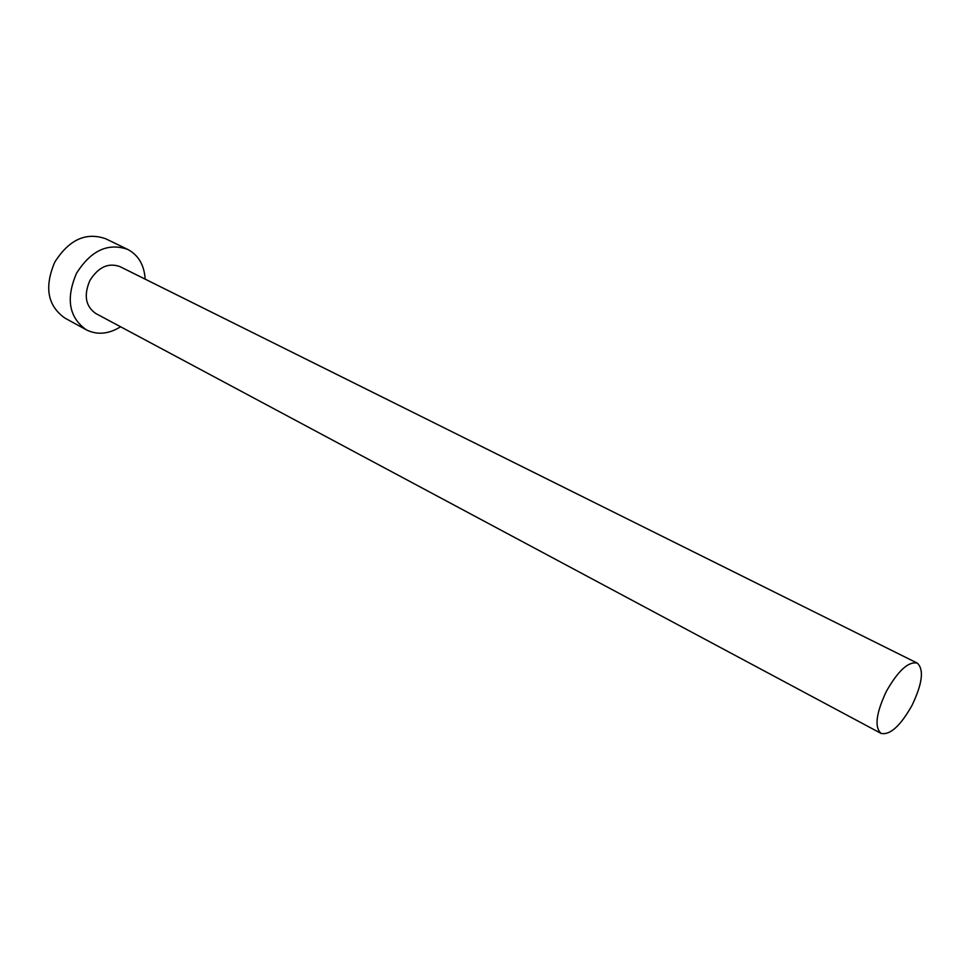 <?xml version="1.0" encoding="UTF-8"?>
<svg xmlns="http://www.w3.org/2000/svg" width="970" height="970" viewBox="0 0 970 970"><rect width="100%" height="100%" fill="white"/><g stroke="black" fill="none" stroke-linecap="round" stroke-linejoin="round"><path stroke-width="1.45" d="M886.398 691.283C876.092 713.168 874.297 727.197 881.039 733.393C890.036 735.369 900.378 725.996 912.067 705.299C922.421 683.523 924.168 669.458 917.293 663.128C908.49 661.201 898.196 670.585 886.398 691.283M917.293 663.128L119.941 266.604C108.337 262.458 98.309 267.102 89.883 280.512C83.578 295.292 85.53 306.29 95.763 313.492L881.039 733.393M145.173 279.154C144.239 265.04 138.431 255.134 127.749 249.423C107.973 242.512 90.877 250.502 76.46 273.394C65.705 298.663 68.979 317.457 86.281 329.8C97.121 335.196 108.567 334.189 120.607 326.781M127.749 249.423L105.754 238.778C85.99 231.83 68.991 239.638 54.744 262.203C44.171 287.12 47.542 305.744 64.857 318.051L86.281 329.8"/></g></svg>
